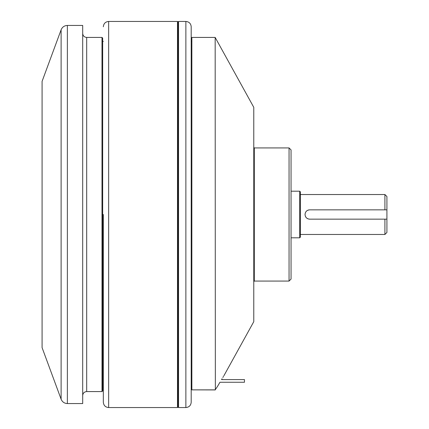 <?xml version="1.0" encoding="UTF-8"?>
<svg xmlns="http://www.w3.org/2000/svg" width="429" height="429" viewBox="0 0 429 429"><rect width="100%" height="100%" fill="white"/><g stroke="black" fill="none" stroke-linecap="round" stroke-linejoin="round"><path stroke-width="0.64" d="M191.2 214.5L191.2 402.225C190.884 405.459 189.109 407.234 185.875 407.55L185.875 21.45C189.109 21.766 190.884 23.541 191.2 26.775L191.2 214.5M223.863 375.804L253.775 321.675L253.775 107.325L215.165 37.425L215.347 389.822M215.165 37.425L191.865 37.425L191.865 389.864L215.165 389.864L217.551 386.347C225.847 372.42 225.847 372.42 217.551 386.347L219.675 382.711M223.45 376.474L222.855 377.44M222.061 378.737L221.546 379.59L244.455 379.59L244.455 382.255L219.948 382.255L219.787 382.529M215.202 389.929L191.865 389.864M191.2 386.652L191.865 386.652M177.885 406.885L178.555 407.55L178.555 21.45L185.875 21.45M177.885 214.5L177.885 407.153L177.488 407.55L177.488 21.45L177.885 21.847L177.885 214.5M103.33 214.5L103.33 402.225L103.33 214.5M102 37.425L102.665 38.09L102.665 390.91L102 391.575L102 37.425L86.69 37.425L86.69 391.575L102 391.575M82.695 214.5L82.695 403.555L67.364 403.555L67.364 25.445L82.695 25.445L82.695 214.5M42.085 214.5L42.085 347.64L61.116 399.206L61.116 29.794L42.085 81.36L42.085 214.5M384.915 194.53L386.915 196.525L386.915 232.475L384.915 234.47L384.915 219.16L309.695 219.16C306.864 218.881 305.309 217.331 305.035 214.5C305.309 211.669 306.858 210.119 309.695 209.84L384.915 209.84L384.915 194.53L300.375 194.53M299.71 191.2L300.375 191.865L300.375 237.135L299.71 237.8L299.71 191.2L291.055 191.2M289.055 147.93L291.055 149.93L291.055 279.07L289.055 281.07L289.055 147.93L254.306 147.93L254.306 281.07L289.055 281.07M384.915 209.84L386.915 209.84L384.915 209.84M386.915 219.16L384.915 219.16L386.915 219.16M309.695 219.16A4.66 4.66 0 0 1 308.783 219.069M307.904 218.801A4.66 4.66 0 0 1 307.105 218.372M306.397 217.793A4.66 4.66 0 0 1 305.389 216.291M306.397 211.207A4.66 4.66 0 0 1 307.1 210.628M307.904 210.199A4.66 4.66 0 0 1 308.778 209.931M177.488 21.45L108.655 21.45L108.655 407.55L177.488 407.55M191.2 41.42L191.865 41.42M178.555 407.55L185.875 407.55M177.885 22.115L178.555 21.45M102.665 387.58L103.33 387.58M102.665 41.42L103.33 41.42M300.375 234.47L384.915 234.47M291.055 237.8L299.71 237.8M67.364 25.445C64.371 25.595 62.291 27.043 61.116 29.794M61.116 399.206C62.291 401.957 64.371 403.405 67.364 403.555M108.655 21.45C105.421 21.766 103.646 23.541 103.33 26.775M108.655 407.55C105.421 407.234 103.646 405.459 103.33 402.225M86.69 391.575C84.261 391.811 82.931 393.141 82.695 395.57M86.69 37.425C84.261 37.189 82.931 35.859 82.695 33.43M254.306 281.07L253.775 281.601M254.306 147.93L253.775 147.399"/></g></svg>
